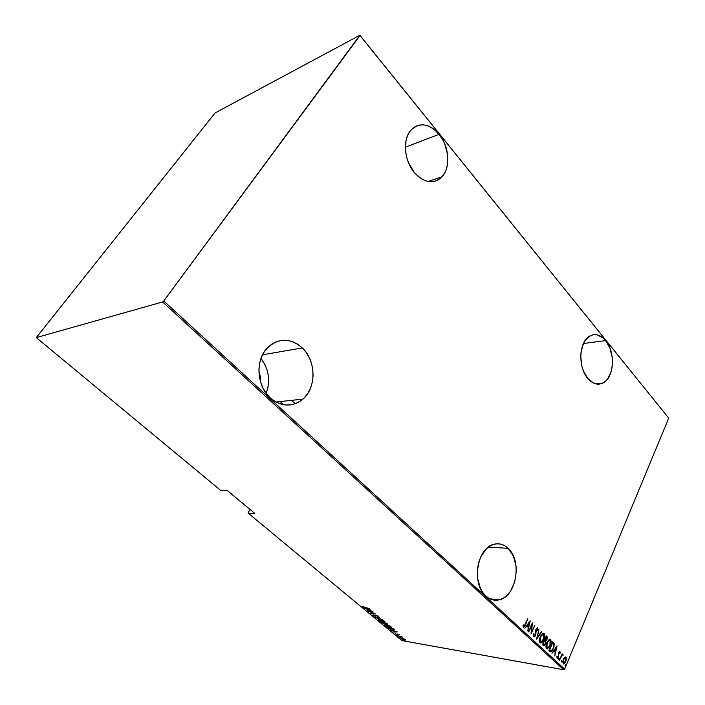 <?xml version="1.0" encoding="UTF-8"?>
<svg xmlns="http://www.w3.org/2000/svg" width="705" height="705" viewBox="0 0 705 705"><rect width="100%" height="100%" fill="white"/><g stroke="black" fill="none" stroke-linecap="round" stroke-linejoin="round"><path stroke-width="1.06" d="M508.164 548.367C522.528 560.968 516.236 597.135 498.84 599.911C494.143 600.854 489.799 599.55 485.807 596.007L489.208 598.457L492.892 599.876L496.717 600.202L500.532 599.435L504.19 597.62L507.556 594.844L510.499 591.204L514.729 581.96L516.307 571.27L516.007 565.877L513.311 555.954L508.164 548.367L504.886 545.829L501.299 544.278L497.518 543.766L493.703 544.339L490.001 545.978L486.538 548.631L480.916 556.562L478.977 561.541L477.743 566.943L477.558 578.144L480.405 588.367L482.837 592.597L485.807 596.007C471.381 584.145 476.836 548.402 493.377 544.436C498.787 542.868 503.714 544.181 508.164 548.367L488.406 547.045L508.164 548.367M266.146 393.328C270.649 380.823 268.931 369.2 260.982 358.457L264.992 364.705L267.142 370.16L268.376 375.932L268.631 381.819L267.918 387.6L266.146 393.328M302.357 347.935C316.219 360.748 316.571 387.724 302.912 399.136C292.39 407.384 281.515 406.996 270.306 397.973L274.976 401.489L280.061 403.85L285.366 404.996L290.671 404.89L295.774 403.551L300.489 401.039L304.639 397.461L308.076 392.976L310.685 387.732L312.368 381.951L313.082 375.827L312.791 369.596L311.513 363.472L309.292 357.682L306.199 352.438L302.357 347.935L297.88 344.34L292.954 341.802L287.737 340.427L282.441 340.277L277.25 341.37L272.386 343.688L268.041 347.142L264.384 351.619L261.573 356.933L259.731 362.89L258.938 369.244L259.22 375.739L260.577 382.11L262.956 388.094L266.243 393.452L270.306 397.973C256.92 386.366 255.104 360.969 266.746 348.517C278.158 337.721 290.028 337.528 302.357 347.935L262.551 354.8L302.357 347.935M439.153 134.32C449.367 146.499 450.777 167.825 441.938 176.858C433.584 184.419 424.445 183.062 414.531 172.769L418.215 176.479L422.216 179.273L426.366 181.035L430.526 181.731L434.509 181.335L438.193 179.863L441.418 177.396L444.079 174.029L446.08 169.896L447.349 165.146L447.569 154.536L444.696 143.741L442.22 138.762L435.611 130.575L431.716 127.675L427.609 125.746L423.458 124.856L419.413 125.058L415.633 126.354L412.266 128.707L409.455 132.038L407.314 136.206L405.939 141.062L405.666 152.033L406.785 157.709L408.697 163.199L414.531 172.769C404.37 161.233 402.344 140.18 410.46 130.654C419.281 121.93 428.851 123.146 439.153 134.32L405.366 147.16L439.153 134.32M605.665 340.603C615.729 352.218 614.134 378.039 602.907 383.035C597.708 385.423 592.693 383.925 587.864 378.541L593.645 383.123L596.756 384.066L599.858 384.04L602.819 383.079L605.542 381.22L607.913 378.532L611.297 371.147L612.187 366.732L612.204 357.268L609.922 348.111L605.665 340.603L602.978 337.836L596.959 334.805L593.857 334.672L590.852 335.492L585.599 339.854L583.564 343.247L581.079 351.786L580.735 356.607L581.925 366.388L583.414 370.962L587.864 378.541C577.721 367.411 578.893 341.599 589.68 336.1C595.276 333.201 600.607 334.699 605.665 340.603L583.44 343.511L605.665 340.603M291.544 400.352L295.21 403.762L291.544 400.352M258.902 371.015L260.515 381.899L260.401 376.858L258.902 371.015M250.072 509.486L248.195 512.535L250.072 509.486M402.511 638.422L404.89 639.893L401.638 638.862L401.462 638.377L402.335 638.228L405.472 639.752L403.242 638.483L401.171 638.104L401.022 638.651L405.26 640.166L405.463 639.726L401.921 639.065L401.427 638.395L402.52 638.43M564.626 669.115L163.754 300.991L360.017 35.523L668.719 418.127L564.626 669.115L668.719 418.127L359.867 35.25L215.104 112.932L36.281 337.607L162.617 301.96L563.665 669.75L401.938 640.572L248.222 513.205L254.875 513.487L227.204 490.46L220.683 490.389L36.281 337.607L162.617 301.96L163.754 300.991L359.867 35.25L215.104 112.932L36.281 337.607L220.683 490.389L227.204 490.46L254.875 513.487L248.222 513.205L248.195 512.535L248.222 513.205L401.938 640.572L563.665 669.75L564.626 669.115L563.665 669.75L162.617 301.96L163.754 300.991L564.626 669.115M564.573 657.439L562.722 661.687L563.524 663.995L565.26 662.647L566.3 659.765L566.045 657.377L564.573 657.439L563.313 659.395L563.172 663.802L563.727 664.004L565.754 661.651L566.371 659.096L565.912 657.227L564.573 657.439M559.47 660.233L561.841 655.844L563.242 655.051L562.801 654.487L562.017 655.051L562.132 653.87L559.47 660.233L561.612 656.205L563.242 655.051L562.784 654.487L562.017 655.051L562.132 653.87L559.47 660.233M559.929 651.658L558.51 653.015L558.096 657.078L557.514 657.457L557.206 656.276L556.765 656.69L557.179 658.259L558.413 657.272L558.792 653.297L559.391 652.389L559.744 653.509L560.167 653.138L560.087 651.949L559.497 651.587L559.744 652.892L559.629 651.552L558.616 652.76L558.263 656.76L557.611 657.465L557.206 656.276L556.765 656.69L557.408 658.303L558.545 656.981L558.898 652.98L559.435 652.381L559.744 653.509L560.167 653.138L559.929 651.658M549.971 651.473L550.957 651.869L551.945 651.2L553.866 647.542L554.297 643.982L552.694 641.823L548.975 650.556L550.913 651.878L553.425 648.732L554.218 643.683L552.694 641.823L548.975 650.556L549.971 651.473M543.405 645.419L544.145 645.577L545.097 644.652L545.82 641.048L547.256 638.721L547.309 637.012L546.296 635.866L542.533 644.617L543.96 645.621L545.503 643.876L545.82 641.048L546.974 639.523L546.913 636.439L546.296 635.866L542.533 644.617L543.405 645.419M536.593 639.144L541.881 631.75L537.36 637.479L538.99 629.054L536.593 639.144L541.881 631.75L537.36 637.479L538.99 629.054L536.593 639.144M528.794 631.953L531.834 625.027L531.024 634.007L534.875 625.212L531.552 631.874L532.372 622.885L528.503 631.689L531.834 625.027L531.024 634.007L534.875 625.212L531.552 631.874L532.372 622.885L528.794 631.953M525.26 624.533L524.018 626.437L523.471 624.974L522.995 625.485L523.427 627.318L524.635 626.657L527.851 618.673L524 626.437L523.471 624.974L522.995 625.485L523.771 627.397L525.507 624.886L527.851 618.673L525.26 624.533M530.151 620.823L524.82 628.287L526.846 626.181L528.257 627.476L527.781 631.019L530.23 620.885L524.82 628.287L526.846 626.181L528.257 627.476L527.781 631.019L530.151 620.823M533.703 636.8L534.557 636.791L535.677 635.275L536.373 629.116L537.192 628.358L537.448 630.138L537.95 629.847L537.633 627.494L535.932 629.239L535.148 635.461L534.108 635.901L534.029 633.769L533.553 633.954L533.412 636.227L534.17 636.95L535.677 635.275L536.373 629.116L537.316 628.437L537.448 630.138L537.95 629.847L537.748 627.573L536.073 628.886L535.403 635.002L534.108 635.901L534.029 633.769L533.553 633.954L533.703 636.8M540.391 636.553L539.475 640.563L539.73 642.149L540.62 642.969L542.215 642.167L543.458 640.36L544.718 635.61L544.278 633.716L543 633.293L540.391 636.553C539.316 638.765 539.219 640.819 540.109 642.704L540.911 642.969L543.793 639.647C544.877 637.417 544.974 635.364 544.066 633.469L543.273 633.222L540.391 636.553M546.851 642.546L545.943 646.538L546.199 648.115L547.089 648.917L549.521 646.978L551.125 641.585L550.693 639.699L549.433 639.276L546.851 642.546C545.785 644.749 545.696 646.793 546.578 648.662L547.353 648.926L550.217 645.595C551.292 643.374 551.38 641.33 550.482 639.453L549.724 639.206L546.851 642.546M557.029 645.868L551.962 653.306L553.892 651.191L555.232 652.433L554.791 655.923L557.1 645.93L551.962 653.306L553.892 651.191L555.232 652.433L554.791 655.923L557.029 645.868M558.695 658.664L558.836 659.677L559.373 658.399L558.695 658.664L558.792 659.686L559.276 658.188L558.695 658.664M561.224 660.999L561.365 662.013L561.894 660.726L561.224 660.999L561.321 662.021L561.806 660.523L561.224 660.999M565.304 664.762L565.436 665.776L565.974 664.489L565.304 664.762L565.392 665.784L565.877 664.286L565.304 664.762M397.62 635.795L402.599 637.408L401.55 636.483L397.62 635.795L402.599 637.408L401.55 636.483L397.62 635.795M399.435 634.685L397.664 633.989L396.704 634.421L395.091 633.522L396.704 634.579L399.435 634.685L397.814 634.007L396.818 634.447L395.179 633.469L397.1 634.667L399.435 634.685M388.499 628.226L391.451 629.697L394.342 629.9L392.905 628.34L387.538 627.432L392.685 629.979L394.324 629.644L392.905 628.34L387.538 627.432L388.499 628.226M381.37 622.312L384.146 623.951L387.706 624.163L386.719 623.185L381.37 622.312L384.701 624.075L387.635 624.251L386.719 623.185L381.37 622.312M375.677 617.598L382.454 619.633L376.743 617.791L379.66 617.316L375.677 617.598L382.454 619.633L376.743 617.791L379.66 617.316L375.677 617.598M368.23 611.42L372.416 612.063L370.363 613.183L375.686 614.011L371.209 613.13L373.28 612.002L368.23 611.42L372.416 612.063L370.363 613.183L375.686 614.011L371.209 613.13L373.28 612.002L368.23 611.42M365.384 607.851L362.837 606.626L364.45 607.86L369.2 608.609L362.837 606.626L365.604 608.071L368.926 608.38L365.384 607.851M371.138 610.222L364.441 608.274L366.882 609.146L368.221 610.266L367.27 610.618L371.138 610.222L364.441 608.274L366.882 609.146L368.221 610.266L367.27 610.618L371.138 610.222M372.883 615.368L375.439 616.364L376.787 615.659L378.717 616.575L376.496 615.43L375.078 616.126L373.095 614.76L372.883 615.368L372.936 614.795L372.883 615.368L375.21 616.337L376.787 615.659L378.409 616.796L378.497 616.258L376.496 615.43L374.945 616.108L373.095 614.76L372.883 615.368M380.154 619.545L378.55 619.845L380.136 621.158L385.018 622.127L384.075 620.964L381.123 619.748L378.752 619.563L379.008 620.444L384.868 622.233L384.604 621.334L380.154 619.545M386.366 624.701L384.754 624.991L386.014 626.128L389.389 627.344L391.213 627.283L390.288 626.137L387.336 624.912L384.948 624.718L385.203 625.582L391.081 627.379L390.817 626.498L386.366 624.701M397.109 631.839L390.403 629.812L394.13 631.768L393.126 632.068L397.179 631.891L390.403 629.812L394.13 631.768L393.126 632.068L397.109 631.839M397.012 635.038L397.796 635.434L397.012 635.038M399.444 637.056L400.228 637.452L399.444 637.056M403.375 640.316L404.15 640.713L403.375 640.316M370.231 609.966L368.627 610.23L367.569 609.349L370.222 609.957M372.927 611.949L371.209 613.13L372.927 611.949M378.611 616.364L378.091 616.126L378.611 616.364M376.258 615.817L375.562 615.932L376.258 615.817M385.045 621.828L384.41 621.907L385.045 621.828M383.52 622.066L379.546 620.523L379.325 619.783L380.506 619.607L384.066 621.255L384.287 622.013L379.634 620.603L379.519 619.721L382.41 620.338L384.181 621.034L384.41 621.907L383.511 622.066M385.529 623.634L384.798 622.876L386.939 623.37L387.045 624.04L384.719 623.044L386.525 623.158L387.08 624.013L385.529 623.634M384.736 623.44L384.428 623.846L382.18 622.63L384.489 622.823L384.569 623.863L382.18 622.63L384.251 622.788L384.745 623.449M391.24 626.983L390.614 627.053L391.24 626.983M389.706 627.212L385.732 625.67L385.52 624.938L386.719 624.771L390.27 626.419L390.491 627.159L385.732 625.67L385.732 624.877L388.34 625.397L390.385 626.199L390.605 627.062L389.698 627.212M394.306 629.618L393.707 629.653L394.306 629.618M388.358 627.75L392.976 628.393L393.813 629.098L393.601 629.768L392.421 629.759L388.358 627.75L392.623 628.463L393.716 629.653L390.852 629.336L388.358 627.75M396.104 631.689L394.544 631.75L393.522 630.904L396.175 631.548L394.544 631.75L393.522 630.904L396.104 631.689M397.761 634.271L397.1 634.667L397.761 634.271M405.234 639.505L400.942 638.166L404.362 640.114L405.454 640.105L405.234 639.505M368.627 610.23L367.569 609.349L370.143 610.098L368.627 610.23M524.546 625.97L523.427 627.318L524.546 625.97M523.295 626.243L523.092 625.388L523.656 626.357M529.622 621.563L529.393 622.533L529.622 621.563M528.45 626.428L528.204 627.432L528.45 626.428M526.423 626.119L524.855 628.322L526.423 626.119M528.08 626.375L526.97 625.353L529.446 622.541L528.503 626.437L526.97 625.353L528.08 626.375M527.402 625.405L529.446 622.541L526.97 625.353L529.446 622.541L528.503 626.437L527.402 625.405M531.905 623.96L531.799 625.018L531.905 623.96M531.5 631.865L531.059 632.878L531.5 631.865M533.685 635.839L533.553 633.98L534.134 635.919M537.254 627.468L537.748 627.573L537.95 629.847L537.254 627.468M536.893 628.375L536.417 628.384M535.659 630.455L536.144 631.733L535.703 633.442L535.659 630.446M534.126 636.721L535.104 635.531L533.8 636.871M541.431 631.662L536.769 638.369L541.458 631.689M543.343 633.213L544.066 633.469L544.225 636.518L544.234 634.72L543.396 633.24M540.911 642.969L542.824 640.669L540.427 642.907M540.735 641.955L539.748 641.277L539.537 639.602L540.259 641.867M540.691 641.938L539.968 640.404L540.312 636.756L541.599 635.196L542.824 634.209L543.784 634.474L543.952 638.14L541.184 642.017L540.488 641.788L540.673 636.809L543.026 634.165L543.696 634.377L543.511 639.382L542.013 641.612L540.479 641.947M542.594 634.103L540.929 635.478L542.85 634.103M546.199 636.104L546.913 636.439L546.939 638.157L546.199 636.104M546.349 639.884L545.388 640.977L545.503 642.281L545.388 640.977L546.349 639.884M545.124 643.815L544.26 644.67L542.824 643.947L543.819 644.608L542.832 643.921L544.604 640.713L545.335 641.541L545.221 643.621L544.251 644.678L543.202 643.973L544.234 640.66L545.423 641.77L545.141 643.788M544.886 644.203L543.573 645.551L544.886 644.203M545.212 640.219L544.612 639.796L545.45 640.211M546.199 637.02L546.692 639.276L545.785 640.299L544.621 639.761L545.829 636.967L546.921 637.999L546.481 639.691L545.793 640.299L544.991 639.823L546.199 637.02M549.768 639.197L550.482 639.453L550.649 642.405L549.812 639.215M546.93 648.856L549.213 646.705L546.877 648.864M546.525 647.683L545.996 645.657L546.525 647.683M549.036 640.078L550.42 640.81L550.526 643.445L549.362 646.459L547.591 647.983L546.472 646.705L546.772 642.74L548.649 640.545L550.111 640.36L549.935 645.339L547.618 647.974L546.957 647.754L547.133 642.793L549.468 640.149L547.424 641.383L549.274 640.087M552.597 642.061L554.218 643.683L553.866 645.692L553.76 643.515L552.597 642.061M552.403 649.878L550.464 651.808L552.403 649.878M549.583 650.186L552.588 642.978L553.707 644.352L553.143 648.468L551.16 650.891L549.583 650.186L550.534 650.812M550.464 650.794L549.821 650.398M552.588 642.978L553.707 644.352L553.769 646.459L552.738 649.323L550.957 650.882L549.636 649.913L552.588 642.978M556.492 646.67L556.28 647.56L556.492 646.67M555.399 651.402L555.17 652.372L555.399 651.402M553.469 651.12L551.971 653.315L553.469 651.12M555.047 651.341L553.989 650.362L556.36 647.578L555.47 651.411L553.989 650.362L555.047 651.341M554.412 650.433L556.36 647.578L553.989 650.362L556.36 647.578L555.47 651.411L554.412 650.433M558.298 653.905L558.801 654.601L558.43 655.712L558.298 653.905M557.963 657.254L557.1 658.197L557.955 657.254M557.091 657.386L556.774 656.69L557.223 657.386M558.933 658.276L559.241 659.175L558.58 659.483L558.933 658.276M562.652 654.522L563.242 655.051L562.581 655.262L562.652 654.522M562.44 655.271L561.612 656.205L561.665 655.447L562.519 655.253M561.462 660.611L561.77 661.501L561.11 661.81L561.462 660.611M565.313 657.025L565.912 657.227L565.939 659.025L565.331 657.034M563.357 663.097L563.233 659.589L565.313 657.853L565.912 658.717L565.639 660.99L563.498 663.017L563.586 659.651L565.154 657.844L565.754 661.651L563.348 663.925L564.881 662.488L563.771 663.167L562.705 661.995L563.648 663.123M565.075 657.862L563.753 658.496L564.881 657.783M565.533 664.383L565.851 665.264L565.19 665.564L565.533 664.383M281.63 404.326L282.22 403.392L281.63 404.326M359.867 35.25L668.719 418.127L359.867 35.25M489.94 598.836L498.84 599.911M275.902 402.017L302.912 399.136M428.102 181.458L441.938 176.858M595.276 383.74L602.907 383.035M280.229 401.559L283.718 404.776"/></g></svg>
